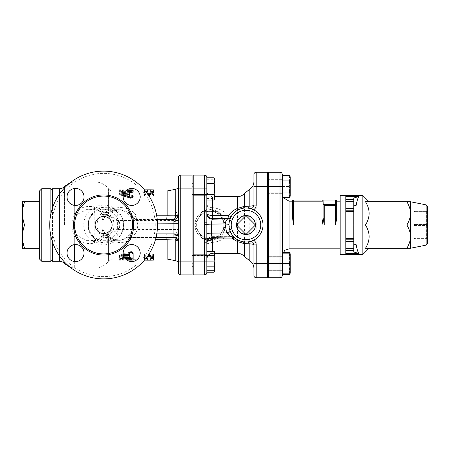 <?xml version="1.0" encoding="UTF-8"?>
<svg xmlns="http://www.w3.org/2000/svg" width="450" height="450" viewBox="0 0 450 450"><rect width="100%" height="100%" fill="white"/><g stroke="black" fill="none" stroke-linecap="round" stroke-linejoin="round"><path stroke-width="0.34" stroke-dasharray="2.25 1.69" d="M103.612 209.683A15.317 15.317 0 0 0 88.296 225A15.317 15.317 0 0 0 103.612 240.317A15.317 15.317 0 0 0 118.929 225A15.317 15.317 0 0 0 103.612 209.683L117.703 209.683A15.317 15.126 -90 0 0 104.394 217.727L103.151 220.388L103.146 229.596L104.394 232.273A15.317 15.126 -90 0 0 132.829 225A15.317 15.126 -90 0 0 117.703 209.683L120.178 209.683L127.603 211.646L132.834 216.962A4.539 1.069 149.9 0 0 136.648 215.809C130.984 208.378 123.086 205.976 112.956 208.614A4.539 0.833 -109.9 0 0 114.497 210.696A4.539 0.833 -109.9 0 0 114.542 210.673L120.178 209.683M51.998 225A51.615 51.615 0 0 0 129.42 269.702A51.615 51.615 0 0 0 129.42 180.298A51.615 51.615 0 0 0 51.998 225M131.692 188.415A8.511 8.511 0 0 0 123.182 196.926A8.511 8.511 0 0 0 131.692 205.431A8.511 8.511 0 0 0 140.197 196.926A8.511 8.511 0 0 0 131.692 188.415A8.511 8.511 0 0 1 140.197 196.926A8.511 8.511 0 0 1 131.692 205.431A8.511 8.511 0 0 1 123.182 196.926A8.511 8.511 0 0 1 131.692 188.415M67.028 196.926A8.511 8.511 0 0 0 79.791 204.294A8.511 8.511 0 0 0 79.791 189.557A8.511 8.511 0 0 0 67.028 196.926A8.511 8.511 0 0 1 79.791 189.557A8.511 8.511 0 0 1 79.791 204.294A8.511 8.511 0 0 1 67.028 196.926A8.511 8.511 0 0 1 79.791 189.557A8.511 8.511 0 0 1 79.791 204.294A8.511 8.511 0 0 1 67.028 196.926M75.538 261.585A8.511 8.511 0 0 0 84.043 253.074A8.511 8.511 0 0 0 75.538 244.569A8.511 8.511 0 0 0 67.028 253.074A8.511 8.511 0 0 0 75.538 261.585A8.511 8.511 0 0 1 67.028 253.074A8.511 8.511 0 0 1 75.538 244.569A8.511 8.511 0 0 1 84.043 253.074A8.511 8.511 0 0 1 75.538 261.585M140.197 253.074A8.511 8.511 0 0 0 131.692 244.569A8.511 8.511 0 0 0 123.182 253.074A8.511 8.511 0 0 0 131.692 261.585A8.511 8.511 0 0 0 140.197 253.074A8.511 8.511 0 0 1 131.692 261.585A8.511 8.511 0 0 1 123.182 253.074A8.511 8.511 0 0 1 131.692 244.569A8.511 8.511 0 0 1 140.197 253.074M106.082 242.876L103.764 242.736L98.302 241.161L92.031 236.25L88.515 229.101L88.459 221.136L91.884 213.941L98.089 208.946L103.764 207.264L108.512 207.304L113.625 208.834L121.421 215.944L123.407 220.899L123.463 228.864L120.043 236.064L113.839 241.059L106.082 242.876M89.657 240.862L93.96 240.699C97.808 240.345 100.952 238.781 103.41 236.002C108.242 235.558 111.741 233.139 113.923 228.752L113.923 221.248C111.741 216.855 108.236 214.436 103.41 213.998C100.957 211.219 97.808 209.655 93.96 209.301L87.097 209.329L77.406 214.312C73.125 221.462 73.125 228.583 77.406 235.688L87.103 240.671L89.657 240.862M49.725 225A53.887 53.887 0 0 0 130.556 271.665A53.887 53.887 0 0 0 130.556 178.335A53.887 53.887 0 0 0 49.725 225A53.887 53.887 0 0 0 130.556 271.665A53.887 53.887 0 0 0 130.556 178.335A53.887 53.887 0 0 0 49.725 225A53.887 53.887 0 0 1 130.556 178.335A53.887 53.887 0 0 1 130.556 271.665A53.887 53.887 0 0 1 49.725 225M153.529 260.123L153.529 255.426L148.989 256.584L144.456 255.426L144.478 260.128M145.811 258.514L144.456 258.514L147.049 256.894M153.529 257.434L150.694 257.434L150.694 259.031L153.529 258.992L153.529 254.447L148.989 255.566L148.989 256.584M153.529 254.447L153.529 255.426M150.694 259.031L150.694 260.168M150.694 257.434L150.694 258.514M148.989 255.566L144.456 254.447L144.456 258.992L147.291 259.031L147.291 257.434L144.456 257.434L144.456 258.514M144.456 257.434L148.494 254.824M147.291 257.434L147.291 258.514M147.291 259.031L147.291 260.168M144.456 258.992L144.456 260.123M144.456 254.447L144.456 255.426M130.629 252.72L120.949 255.482L118.929 257.017L120.949 258.261L130.489 259.521L133.11 259.161L123.587 257.231L123.587 256.793L132.097 254.694L133.11 253.761L130.944 252.658M130.629 251.826L120.949 254.498L118.929 255.982L120.949 257.186L130.489 258.407L133.11 258.058L123.587 256.191L123.587 257.231L123.587 255.769L132.097 253.732L133.11 252.833L130.939 251.769M123.587 256.191L123.587 255.769L123.587 256.191M123.587 255.662L120.746 255.662L118.929 256.539L120.746 257.321L124.318 257.321M133.11 253.761L133.11 257.479C131.901 258.131 130.691 258.131 129.476 257.479L129.476 258.564M133.11 257.479L133.11 258.564M129.476 254.678L129.476 255.662M129.476 256.281L129.476 257.321L129.476 256.281L120.746 256.281L118.929 255.521L120.746 254.678L123.334 254.678M126.439 259.774L118.929 260.134L118.929 259.622L122.558 259.622L122.558 260.168L126.939 260.134M118.929 259.003L118.929 260.134L118.929 258.502L118.929 259.031L125.263 258.649M122.558 258.502L122.558 260.168L122.558 258.502L118.929 258.502M129.504 258.649L131.293 258.649C133.633 258.823 133.633 258.936 131.293 259.003L133.11 259.031M131.293 259.076L131.293 258.649C133.633 258.823 133.633 258.936 131.293 259.003L131.293 260.134M144.478 189.872L144.456 194.715L148.989 193.433L153.529 194.715L153.529 189.872M147.037 193.089L144.456 191.43L145.766 191.43M148.989 195.694L144.456 192.51L147.291 192.51L147.291 190.969L144.456 191.008L144.456 195.694L148.989 194.451L148.989 193.433M144.456 195.694L144.456 194.715M144.456 191.008L144.456 189.872M147.291 190.969L147.291 189.833M147.291 192.51L147.291 191.43M144.456 192.51L144.456 191.43M148.989 194.451L153.529 195.694L153.529 191.008L150.694 190.969L150.694 192.51L153.529 192.51M150.694 192.51L150.694 191.43M150.694 190.969L150.694 189.833M153.529 195.694L153.529 194.715M125.623 190.958L121.112 191.52L118.918 192.729L120.668 194.136L123.407 194.979M123.896 193.511L122.355 193.213L122.355 192.763L124.487 192.398M123.992 193.528L122.355 193.804L122.355 194.237L122.355 192.763L122.355 194.237L132.013 196.245L133.11 197.167L133.11 191.436C131.901 190.766 130.691 190.766 129.476 191.436L129.476 192.679L120.746 192.679L118.929 193.461L120.746 194.338L129.476 194.338L129.476 196.239L130.511 197.246M123.244 195.896L120.668 195.131L118.918 193.77L121.112 192.6L130.573 191.588L133.11 191.942M130.663 197.291L133.11 196.239M129.476 197.167C130.691 198.562 131.901 198.562 133.11 197.167L133.11 192.521C131.901 191.869 130.691 191.869 129.476 192.521L129.476 193.719L120.746 193.719L118.929 194.479L120.746 195.322L129.476 195.322L129.476 197.167L129.476 196.239M129.476 195.322L129.476 194.338M129.476 193.719L129.476 192.679M129.476 192.521L129.476 191.436M133.11 192.521L133.11 191.436M131.293 189.866C133.633 189.934 133.633 190.052 131.293 190.226L118.929 189.996L118.929 190.378L122.558 190.378L122.558 189.833L126.939 189.866M118.929 191.126L118.929 189.996L118.929 191.498L118.929 190.969L120.746 191.351L131.293 191.351C133.633 191.177 133.633 191.064 131.293 190.997L122.558 190.969L122.558 191.498L118.929 191.498M122.558 191.498L122.558 189.833L122.558 190.969L133.11 190.969M131.293 190.226L131.293 191.351C133.633 191.177 133.633 191.064 131.293 190.997L131.293 190.446M193.236 255.426L206.848 255.426L206.848 266.771L206.848 255.426L206.848 266.771L206.848 255.426L192.099 255.426L192.099 266.771L192.099 255.426M192.099 194.574L192.099 183.229L192.099 194.574L192.099 183.229L192.099 194.574L206.848 194.574L206.848 183.229L206.848 194.574L206.848 183.229L206.848 194.574L193.236 194.574M214.594 270.743L214.791 269.449L213.93 266.664L214.791 269.449L214.791 261.096L213.93 266.664L214.791 261.096L214.791 252.748L213.93 255.532L214.791 261.096L213.93 255.532L214.791 252.748L213.93 249.964L214.791 252.748L214.791 269.449L213.93 272.233M214.791 269.449L214.791 270.743L214.791 269.449M214.791 265.922L213.93 270.743L214.791 270.743L214.791 256.275L213.93 261.096L214.791 265.922M214.791 251.454L213.93 251.454L214.791 256.275L214.791 251.454L213.93 249.964L206.848 249.964L206.848 255.532L213.93 255.532L206.848 255.532L206.848 249.964M213.93 177.767L214.791 180.551L214.791 179.257L213.93 179.257L214.791 184.078L214.791 198.546L214.791 197.252L213.93 200.036M214.791 188.904L213.93 194.468L214.791 197.252L214.791 180.551L213.93 183.336L214.791 188.904M206.848 266.664L206.848 255.532L206.848 266.664L213.93 266.664L206.848 266.664L206.848 272.233L206.848 266.664M206.848 251.454L206.848 261.096L206.848 251.454L213.93 251.454M222.958 233.55L225.484 226.575L222.958 233.55L218.244 238.067L211.905 240.227L207.163 240.002A15.317 15.317 0 0 1 207.163 209.998L211.905 209.773A15.317 15.317 0 0 1 220.044 236.773A15.317 15.317 0 0 1 195.587 229.421A15.317 15.317 0 0 1 211.905 209.773A5.67 0.472 -83.8 0 0 212.524 207.613C222.109 208.896 228.184 213.441 230.754 221.248C233.494 231.469 224.561 241.47 212.524 242.387A5.67 0.472 -96.2 0 0 211.905 240.227A5.67 5.67 0 0 0 206.848 245.863L206.848 270.743L206.848 254.289L206.848 267.907L206.848 254.289L206.848 261.096L213.93 261.096M206.848 270.743L213.93 270.743M206.848 194.468L206.848 183.336L206.848 194.468L213.93 194.468M206.848 177.767L206.848 183.336L213.93 183.336M206.848 272.649A2.267 2.267 0 0 1 204.581 274.916L204.581 261.096L206.848 261.096L206.848 272.649A2.267 2.267 0 0 1 204.581 274.916L193.236 274.916L193.236 175.084L204.581 175.084A2.267 2.267 0 0 1 206.848 177.351L206.848 198.546L206.848 182.093L206.848 195.711L206.848 182.093L206.848 195.711L206.848 188.904L213.93 188.904L214.791 184.078L214.791 179.257L214.791 184.078L213.93 179.257L214.791 179.257M214.791 198.546L214.791 193.725L213.93 198.546L214.791 198.546L213.93 198.546L214.791 193.725L213.93 188.904L214.791 193.725L214.791 184.078L213.93 188.904L206.848 188.904L206.848 222.834M206.848 198.546L213.93 198.546L206.848 198.546M206.848 179.257L213.93 179.257L206.848 179.257M268.678 257.833L282.291 257.833L282.291 269.179L282.291 257.833L282.291 269.179L282.291 257.833L267.542 257.833L267.542 269.179L267.542 257.833M267.542 192.167L267.542 180.821L267.542 192.167L267.542 180.821L267.542 192.167L282.291 192.167L282.291 180.821L282.291 192.167L282.291 180.821L282.291 192.167L268.678 192.167M290.036 273.15L290.233 271.856L289.373 269.072L290.233 271.856L290.233 263.503L289.373 269.072L290.233 263.503L290.233 255.156L289.373 257.94L290.233 263.503L289.373 257.94L290.233 255.156L290.036 253.862M289.373 252.371L290.233 255.156L290.233 271.856L289.373 274.641M290.233 271.856L290.233 273.15L290.233 271.856M290.233 268.324L289.373 273.15L290.233 273.15L290.233 258.683L289.373 263.503L290.233 268.324M290.233 253.862L289.373 253.862L290.233 258.683L290.233 253.862M289.373 175.359L290.233 178.144L290.233 176.85L289.373 176.85L290.233 181.676L290.233 196.138L290.233 194.844L289.373 197.629M290.233 186.497L289.373 192.06L290.233 194.844L290.233 178.144L289.373 180.928L290.233 186.497M282.291 252.371L282.291 269.072L282.291 257.94L289.373 257.94L282.291 257.94L282.291 252.371L283.123 252.371M282.291 269.072L289.373 269.072L282.291 269.072L282.291 274.641L282.291 269.072M282.291 253.862L282.291 263.503L282.291 253.862L289.373 253.862M282.291 275.484A2.267 2.267 0 0 1 280.024 277.751L268.678 277.751L268.678 172.249L280.024 172.249A2.267 2.267 0 0 1 282.291 174.516L282.291 273.15L282.291 256.697L282.291 270.309L282.291 256.697L282.291 263.503L289.373 263.503M282.291 273.15L289.373 273.15M282.291 192.06L282.291 180.928L282.291 192.06L289.373 192.06M282.291 180.928L282.291 175.359L282.291 180.928L289.373 180.928M290.233 196.138L290.233 191.317L289.373 196.138L290.233 196.138L289.373 196.138L290.233 191.317L290.233 181.676L289.373 186.497L290.233 191.317L289.373 186.497L290.233 181.676L290.233 176.85L290.233 181.676L289.373 176.85L290.233 176.85M282.291 196.138L289.373 196.138L282.291 196.138M282.291 186.497L289.373 186.497L280.024 186.497L280.024 172.249A2.267 2.267 0 0 1 282.291 174.516M282.291 176.85L289.373 176.85L282.291 176.85M22.5 213.373C22.483 209.779 23.175 205.903 24.576 201.746L22.5 201.746L22.5 236.627C22.483 233.038 23.175 229.162 24.576 225C23.175 220.838 22.483 216.962 22.5 213.373M22.5 248.254L24.576 248.254C23.175 244.097 22.483 240.221 22.5 236.627L22.5 248.254M39.516 248.254L39.516 225L39.516 248.254L24.576 248.254M39.516 259.031L39.516 201.746L39.516 225L24.576 225M39.516 201.746L24.576 201.746M39.516 225L39.516 190.969M41.788 188.696L41.788 261.304M50.861 261.304L50.861 188.696M50.861 214.003L50.861 235.997M50.861 225L50.861 259.599L50.861 225M427.5 206.544L427.5 225M427.5 239.181A1.136 0.568 0 0 0 426.364 238.612L426.364 239.181L415.024 239.181L426.364 239.181L426.364 238.612A1.136 0.568 0 0 1 427.5 239.181L427.5 240.317A1.136 1.136 0 0 0 426.364 239.181A1.136 1.136 0 0 1 427.5 240.317M410.484 236.627L410.484 201.746L406.884 201.746C409.309 205.903 410.507 209.779 410.484 213.373C410.507 216.962 409.309 220.838 406.884 225C409.309 229.162 410.507 233.038 410.484 236.627C410.507 240.221 409.309 244.097 406.884 248.254L410.484 248.254L410.484 236.627M353.762 241.447L345.819 241.447L345.819 239.181L353.762 239.181L345.819 239.181L345.819 238.612L353.762 238.612L353.762 251.944L353.762 244.018L353.762 251.944L358.847 253.519C357.846 251.989 356.974 249.075 356.237 244.783L353.762 244.783L353.762 205.217L353.762 238.612M353.762 205.982L356.237 205.217L353.762 205.217L353.762 205.982L353.762 205.217L356.237 205.217C356.974 200.925 357.846 198.011 358.847 196.481L353.762 198.056L353.762 210.819L345.819 210.819L353.762 210.819L353.762 211.388L345.819 211.388L345.819 238.612M353.762 250.644L345.819 250.644L345.819 225L353.762 225L353.762 244.783L353.762 244.018L353.762 244.783L356.237 244.783L353.762 244.018M345.819 211.388L345.819 208.553L353.762 208.553M353.762 210.819L345.819 210.819M345.819 239.181L353.762 239.181M345.819 241.447L345.819 248.377L353.762 248.377M353.762 211.388L353.762 225M353.762 201.623L345.819 201.623L345.819 208.553M345.819 250.644L345.819 248.377M358.847 196.481L345.819 196.481L345.819 253.519L358.847 253.519M345.819 225L345.819 196.481L345.819 199.356L353.762 199.356M345.819 201.623L345.819 199.356M427.5 209.683A1.136 1.136 0 0 1 426.364 210.819A1.136 1.136 0 0 0 427.5 209.683M413.887 211.956A1.136 1.136 0 0 1 415.024 210.819L426.364 210.819L415.024 210.819A1.136 1.136 0 0 0 413.887 211.956L413.887 238.044A1.136 1.136 0 0 0 415.024 239.181A1.136 1.136 0 0 1 413.887 238.044L413.887 211.956A1.136 0.568 180 0 1 415.024 211.388A1.136 0.568 180 0 0 413.887 211.956M406.884 248.254L365.479 248.254C370.327 248.254 370.327 248.254 365.479 248.254C370.327 248.254 370.327 248.254 365.479 248.254C370.327 240.502 370.327 232.751 365.479 225C370.327 217.249 370.327 209.498 365.479 201.746C370.327 201.746 370.327 201.746 365.479 201.746C370.327 201.746 370.327 201.746 365.479 201.746L406.884 201.746M365.479 225L406.884 225M362.835 195.502L362.835 254.498M340.149 195.502L340.149 254.498M340.149 225L340.149 201.178L340.149 225M336.746 205.532L324.264 205.532L323.213 204.48L335.61 204.48A1.136 1.052 180 0 1 336.746 205.532L336.746 217.738M293.636 200.042L321.998 200.042A1.136 1.136 0 0 1 323.128 201.178L292.5 201.178L292.5 217.738L292.5 201.178A1.136 1.136 0 0 1 293.636 200.042L293.636 225L321.998 225L323.128 217.738L324.264 225L335.61 225L335.61 200.042M323.128 201.178L323.128 200.042M280.024 277.751L280.024 263.503L282.291 263.503L282.291 274.641M282.291 225L282.291 255.628L282.291 225M268.678 256.697L282.291 256.697L268.678 256.697M268.678 179.691L268.678 193.303L282.291 193.303L268.678 193.303L268.678 179.691L268.678 186.497L268.678 179.691L282.291 179.691L268.678 179.691M268.678 186.497L268.678 193.303L268.678 186.497L280.024 186.497L280.024 263.503L268.678 263.503M192.099 188.904L180.754 188.904L180.754 274.916L192.099 274.916L192.099 175.084L180.754 175.084L180.754 188.904L178.487 188.904L178.487 177.351M192.099 225L192.099 186.694L192.099 225M250.526 208.597L249.767 208.406A3.403 3.403 102.8 0 0 253.929 205.093L253.929 275.484A2.267 2.267 0 0 0 256.196 277.751L267.542 277.751L267.542 172.249L256.196 172.249A2.267 2.267 0 0 0 253.929 174.516A2.267 2.267 0 0 1 256.196 172.249L256.196 186.497L253.929 186.497M253.929 181.665L253.929 244.907A3.403 3.403 77.2 0 0 249.767 241.594L250.526 241.403M267.542 225L267.542 186.587L267.542 225M268.678 225L268.678 186.587L268.678 225M236.514 225L245.987 215.528L255.459 225L245.987 234.472L236.514 225M255.06 225A9.073 9.073 0 0 1 241.453 232.858A9.073 9.073 0 0 1 241.453 217.142A9.073 9.073 0 0 1 255.06 225M202.393 238.612L198.461 231.806A13.612 13.612 0 0 0 210.251 238.612L202.393 238.612L210.251 238.612A13.612 13.612 0 0 0 222.041 231.806L218.109 238.612L210.251 238.612L218.109 238.612L222.041 231.806A13.612 13.612 0 0 0 222.041 218.194L225.973 225L222.041 231.806L225.973 225L222.041 218.194A13.612 13.612 0 0 0 198.461 218.194A13.612 13.612 0 0 0 198.461 231.806L194.535 225L202.393 211.388L218.109 211.388L222.041 218.194L218.109 211.388L210.251 211.388A13.612 13.612 0 0 1 222.041 231.806A13.612 13.612 0 0 1 198.461 231.806A13.612 13.612 0 0 1 210.251 211.388L202.393 211.388L194.535 225L202.393 238.612M207.163 209.998A7.942 7.942 0 0 1 204.581 204.137L206.848 204.137A5.67 5.67 0 0 0 211.905 209.773A5.67 5.67 0 0 1 206.848 204.137A5.67 5.67 0 0 0 211.905 209.773L222.081 215.274L225.484 226.575M206.848 224.64L206.848 245.863A5.67 5.67 0 0 1 211.905 240.227A5.67 5.67 0 0 0 206.848 245.863L204.581 245.863A7.942 7.942 0 0 1 207.163 240.002M253.665 209.812A17.016 17.016 0 0 1 253.665 240.188M232.509 236.981L232.172 236.632A3.403 3.375 -47.4 0 1 234.478 237.532L234.771 237.797C234.135 237.679 232.684 235.699 230.411 231.857L228.982 224.342C229.579 220.23 230.214 217.828 230.895 217.136M206.848 242.921A5.67 5.653 0 0 1 212.524 237.274L232.526 236.964A3.403 3.375 -48.8 0 1 234.743 237.774M235.024 238.011L238.956 240.497M212.524 237.291L212.524 236.632L232.178 236.649L232.268 236.987M238.956 209.503L242.539 208.333L247.303 208.035M247.303 241.965L242.539 241.667M234.478 237.532C234 237.043 233.235 236.745 232.172 236.632L212.524 236.649C208.868 237.201 206.977 239.107 206.848 242.364L207.073 241.397M178.459 241.56A3.403 1.457 180 0 1 178.487 241.757L178.487 242.049A4.539 4.522 0 0 0 173.947 237.527L174.757 237.617M180.754 274.916A2.267 2.267 0 0 1 178.487 272.649L178.487 238.612A3.403 1.187 180 0 0 175.753 237.454L175.686 237.105L167.141 237.037L167.141 259.031M93.96 209.301A4.539 0.354 -80.2 0 0 94.033 209.565A4.539 0.354 -80.2 0 0 94.804 206.989C98.415 207.664 101.334 209.61 103.556 212.839A4.539 0.562 143.3 0 0 102.257 214.386A4.539 0.562 143.3 0 0 103.41 213.998A4.539 2.548 -79.9 0 0 105.097 216.141A4.539 2.548 -79.9 0 0 105.891 216.067C111.066 216.326 114.891 217.789 117.36 220.461L117.36 229.539L178.56 229.539L178.487 234.827A4.539 2.644 0 0 0 173.947 232.183L173.947 215.927C174.718 215.944 175.297 214.937 175.686 212.895L175.753 212.546A3.403 1.187 0 0 0 178.487 211.388L178.487 185.906L178.487 211.388L178.228 212.895L177.165 214.588L176.197 215.331L173.959 215.927A4.539 4.539 0 0 0 178.487 211.388M193.236 254.289L206.848 254.289L193.236 254.289M193.236 182.093L193.236 195.711L206.848 195.711L193.236 195.711L193.236 182.093L206.848 182.093L193.236 182.093M193.236 225L193.236 186.694L193.236 225M77.406 214.312A4.539 1.069 -147.3 0 1 74.683 213.064C79.712 207.428 86.417 205.403 94.804 206.989L94.804 243.011C86.439 244.603 79.734 242.578 74.683 236.936C70.931 229.005 70.931 221.046 74.683 213.064L74.683 188.46M77.406 235.688A4.539 1.069 147.3 0 0 74.683 236.936L74.683 268.11L94.804 268.11C100.412 267.975 104.946 265.708 108.416 261.304L108.416 237.662L105.829 237.504A4.539 3.032 -90 0 1 108.765 234.073L173.947 234.073L105.891 233.933A4.539 2.548 -100.1 0 0 105.097 233.859L105.097 233.859A4.539 2.548 -100.1 0 0 103.41 236.002A4.539 0.562 36.7 0 0 102.257 235.614A4.539 0.562 36.7 0 0 103.556 237.161C101.334 240.39 98.415 242.342 94.804 243.011A4.539 0.354 80.2 0 0 94.033 240.435L87.092 240.666L103.764 242.736C94.427 241.65 87.784 233.134 88.065 225.045C88.155 219.617 90.219 215.089 94.269 211.466C97.02 209.126 100.192 207.72 103.781 207.264M93.96 240.699A4.539 0.354 80.2 0 1 94.033 240.435C97.442 239.889 100.181 238.281 102.257 235.614A4.539 4.539 0 0 1 105.097 233.859C106.875 234.141 113.456 230.321 112.933 228.527L113.923 228.752M103.764 207.264L87.097 209.334L94.033 209.565C97.532 210.161 100.271 211.77 102.257 214.386A4.539 4.539 0 0 0 105.097 216.141L105.097 216.141C109.434 217.35 111.904 218.779 112.511 220.427L112.933 221.473L113.923 221.248M173.947 217.817A4.539 2.644 180 0 0 178.487 215.173L178.56 220.461L117.36 220.461L112.933 221.473L112.933 228.527L117.36 229.539C114.891 232.206 111.071 233.668 105.891 233.933A4.539 2.537 100 0 0 103.556 237.161L105.829 237.504M170.606 215.927L108.765 215.927A4.539 3.032 -90 0 1 105.829 212.496L103.556 212.839A4.539 2.537 80 0 0 105.891 216.067L173.947 215.927L166.691 215.927L167.141 212.991L167.141 190.969M105.829 212.496L108.416 212.338L108.416 188.696C109.575 190.164 111.082 190.924 112.956 190.969L112.956 208.614L108.416 208.024C103.956 209.216 95.012 218.059 97.538 228.718C100.288 236.295 103.911 240.716 108.416 241.976L112.956 241.386C119.284 243.309 125.224 242.764 130.77 239.743A4.539 1.17 56.3 0 0 128.351 237.887L120.184 240.311L114.542 239.327A4.539 0.833 -70.1 0 0 114.497 239.304A4.539 0.833 -70.1 0 0 112.956 241.386L112.956 259.031C111.082 259.076 109.575 259.836 108.416 261.304L108.416 241.976A4.539 3.848 -72.7 0 1 113.4 238.922A4.539 3.848 -72.7 0 0 113.4 238.922L120.184 240.311M114.542 239.327L113.811 239.079A4.539 3.848 -72.7 0 0 113.411 238.922C109.496 237.87 104.271 233.876 103.146 229.596M70.363 182.593L74.683 181.89L94.804 181.89C100.412 182.025 104.946 184.292 108.416 188.696L108.416 208.024A4.539 3.848 -107.3 0 0 113.4 211.078A4.539 3.848 -107.3 0 0 113.411 211.078A4.539 3.848 -107.3 0 0 113.811 210.921L114.542 210.673M104.394 217.732C107.488 213.761 110.627 211.494 113.811 210.921M113.811 239.079C110.621 238.506 107.483 236.233 104.394 232.268M127.294 238.151A4.539 4.32 74.1 0 1 129.589 237.527L128.346 237.684L129.487 237.358A4.539 4.337 73.6 0 1 130.77 237.184L129.589 237.527L135.231 233.91A4.539 0.799 28.5 0 0 131.332 232.571L127.294 238.151L128.351 237.887A4.539 4.337 73.6 0 1 129.487 237.352A4.539 4.539 0 0 1 130.77 237.167L130.77 239.743L155.447 239.743M156.757 233.91L135.231 233.91C137.07 230.782 137.88 227.43 137.661 223.852L133.189 224.021C133.358 227.064 132.739 229.916 131.332 232.571M157.489 223.852L137.661 223.852L136.237 219.448A4.539 4.494 50.6 0 1 132.373 217.226L133.189 224.021M157.213 219.448L136.237 219.448L136.648 219.105A4.539 4.494 49.9 0 1 132.834 216.962L132.373 217.226M177.964 239.963A3.403 1.153 160.1 0 1 178.222 240.232L178.228 240.266C177.266 238.247 175.838 237.268 173.947 237.319L166.736 237.167L166.922 237.544M166.691 237.184L130.77 237.184L174.932 237.398C177.919 238.534 177.266 238.77 178.222 240.232A3.403 1.153 160.1 0 1 178.228 240.266M167.141 212.963L175.686 212.895A3.403 0.883 19.4 0 0 178.228 212.895M178.228 237.105A3.403 0.883 160.6 0 0 175.686 237.105C175.297 235.063 174.718 234.056 173.947 234.073L176.197 234.669L177.165 235.412L178.228 237.105L178.487 238.612A4.539 4.539 0 0 0 173.947 234.073L173.947 232.183M166.691 234.073L167.141 237.037M167.141 237.009L112.956 237.009L108.416 237.662A4.539 3.712 -90 0 1 112.044 234.073M112.044 215.927A4.539 3.712 -90 0 1 108.416 212.338L112.956 212.991L167.141 212.991M74.683 205.391L74.683 225A28.929 28.929 0 0 1 118.08 199.946A28.929 28.929 0 0 1 118.08 250.054A28.929 28.929 0 0 1 74.683 225L74.683 244.609M123.182 196.926A8.511 8.511 0 0 1 135.945 189.557A8.511 8.511 0 0 1 135.945 204.294A8.511 8.511 0 0 1 123.182 196.926M67.028 253.074A8.511 8.511 0 0 1 79.791 245.706A8.511 8.511 0 0 1 79.791 260.443A8.511 8.511 0 0 1 67.028 253.074M123.182 253.074A8.511 8.511 0 0 1 135.945 245.706A8.511 8.511 0 0 1 135.945 260.443A8.511 8.511 0 0 1 123.182 253.074M95.108 225A8.511 8.511 0 0 0 107.865 232.369A8.511 8.511 0 0 0 107.865 217.631A8.511 8.511 0 0 0 95.108 225M52.566 242.252L52.566 207.748M52.566 188.696L52.566 261.304M103.612 205.149A19.851 19.851 0 0 1 120.808 234.928A19.851 19.851 0 0 1 86.422 234.928A19.851 19.851 0 0 1 103.612 205.149M120.949 257.186L120.949 258.261M120.949 254.498L120.949 255.482M130.489 251.865L130.489 252.759M132.097 253.732L132.097 254.694M132.097 257.636L132.097 258.722M130.489 258.407L130.489 259.521M120.746 254.678L120.746 255.662M120.746 256.281L120.746 257.321M122.558 258.649L122.558 259.774M123.694 259.003L123.694 260.134M130.573 191.588L130.573 190.474M121.112 192.6L121.112 191.52M120.668 195.131L120.668 194.136M132.013 196.245L132.013 195.283M120.746 195.322L120.746 194.338M120.746 193.719L120.746 192.679M120.746 191.351L120.746 190.226M123.694 190.997L123.694 189.866M426.133 245.126L426.133 204.874M426.364 211.388L426.364 210.819L426.364 211.388A1.136 0.568 180 0 0 427.5 210.819A1.136 0.568 180 0 1 426.364 211.388L426.364 224.432L426.364 211.388L415.024 211.388L415.024 210.819L415.024 211.388L426.364 211.388M426.364 225.568L426.364 224.432A1.136 0.568 0 0 0 427.5 223.864A1.136 0.568 0 0 1 426.364 224.432L426.364 225.568A1.136 0.568 180 0 1 427.5 226.136A1.136 0.568 180 0 0 426.364 225.568L426.364 238.612L426.364 225.568L415.024 225.568A1.136 0.568 180 0 1 413.887 225A1.136 0.568 -0 0 1 415.024 224.432L415.024 225.568L415.024 224.432L426.364 224.432L415.024 224.432A1.136 0.568 0 0 0 413.887 225A1.136 0.568 180 0 0 415.024 225.568L426.364 225.568M415.024 238.612L415.024 239.181L415.024 238.612L426.364 238.612L415.024 238.612A1.136 0.568 0 0 1 413.887 238.044A1.136 0.568 0 0 0 415.024 238.612L415.024 225.568L415.024 238.612M415.024 224.432L415.024 211.388L415.024 224.432M324.264 205.532L324.264 225M321.998 225L321.998 200.042M289.097 201.178L289.097 248.822M206.848 177.351A2.267 2.267 0 0 0 204.581 175.084L204.581 188.904L206.848 188.904M204.581 204.137L204.581 188.904L193.236 188.904M193.236 261.096L204.581 261.096L204.581 245.863M212.524 251.454L212.524 242.387A5.67 3.476 180 0 0 206.848 245.863M206.848 204.137A5.67 3.476 0 0 0 212.524 207.613L212.524 196.639L214.791 196.639M267.542 186.497L256.196 186.497L256.196 263.503L253.929 263.503M267.542 263.503L256.196 263.503L256.196 277.751M249.193 260.364L249.193 189.636M244.434 193.483L244.434 256.517M237.549 253.361L237.549 196.639M206.848 242.364C206.229 242.066 208.086 236.542 212.524 236.632L212.524 237.274M212.524 200.036L212.524 196.639C209.076 196.301 207.186 194.411 206.848 190.969M64.536 225L64.536 187.892L64.536 225M74.683 261.54L74.683 268.11L70.363 267.407M157.174 219.105L136.648 219.105L136.648 215.809L156.713 215.809M118.929 190.969L112.956 190.969L112.956 215.927M129.589 237.527L173.947 237.544M110.762 209.683A15.317 8.882 -90 0 0 101.886 225A15.317 8.882 -90 0 0 110.762 240.317A15.317 8.882 -90 0 0 119.644 225A15.317 8.882 -90 0 0 110.762 209.683M175.753 212.546L175.753 189.242M175.753 260.758L175.753 237.454M118.929 259.031L112.956 259.031L112.956 234.073M174.021 234.079L173.964 234.073A4.539 4.539 0 0 1 178.487 238.612M178.56 220.461L178.56 229.539M192.099 261.096L178.487 261.096M73.552 225A30.066 30.066 0 0 1 118.642 198.962A30.066 30.066 0 0 1 118.642 251.038A30.066 30.066 0 0 1 73.552 225M59.462 194.102L59.462 255.898M59.462 261.304L59.462 188.696M118.929 257.017L118.929 255.982M123.272 257.017L123.272 255.982M133.11 259.161L133.11 258.058M118.929 255.521L118.929 256.539M118.929 260.168L122.558 260.168M118.918 193.77L118.918 192.729M122.012 194.018L122.012 192.982M118.929 193.461L118.929 194.479M118.929 189.833L122.558 189.833M133.11 191.126L133.11 190.839M193.236 266.771L192.099 266.771M192.099 183.229L193.236 183.229M268.678 269.179L267.542 269.179M267.542 180.821L268.678 180.821M283.123 197.629L282.291 194.372M282.521 253.862L282.291 255.628M268.678 270.309L282.291 270.309L268.678 270.309M267.542 263.413L268.678 263.413M267.542 186.587L268.678 186.587M212.524 253.361L214.791 253.361M193.236 267.907L206.848 267.907L193.236 267.907M192.099 263.306L193.236 263.306M192.099 186.694L193.236 186.694M103.151 220.388C104.271 216.112 109.502 212.136 113.4 211.078L120.161 209.683M137.762 190.969L145.395 190.969M156.021 237.544L129.409 237.544M103.612 240.317L120.178 240.317M177.801 213.789L177.165 214.588M176.197 215.331L175.072 215.786M175.072 234.214L176.197 234.669M177.165 235.412L177.801 236.211M137.762 259.031L145.395 259.031"/><path stroke-width="0.67" d="M147.049 256.894L148.989 255.426L153.529 258.514L150.694 258.514L150.694 260.168L153.529 260.123L153.529 259.031M144.456 260.123L147.291 260.168L147.291 258.514L145.811 258.514M148.494 254.824L148.989 254.447L153.529 257.434L153.529 258.514M148.989 254.447L148.989 255.426M130.944 252.658L130.629 252.72M133.11 259.161L137.762 259.031M130.939 251.769L130.629 251.826M124.318 257.321L129.476 257.321L129.476 258.564C130.691 259.234 131.901 259.234 133.11 258.564L133.11 253.761C131.901 252.321 130.691 252.321 129.476 253.761L129.476 255.662L123.587 255.662M123.334 254.678L129.476 254.678L129.476 252.833C130.691 251.438 131.901 251.438 133.11 252.833L133.11 253.761M129.476 252.833L129.476 253.761M126.939 260.134L131.293 260.134C133.633 260.066 133.633 259.948 131.293 259.774L126.439 259.774M131.293 260.134C133.633 260.066 133.633 259.948 131.293 259.774L131.293 259.076M132.936 258.789L133.11 260.004M125.263 258.649L129.504 258.649M145.766 191.43L147.291 191.43L147.291 189.833L144.456 189.872M153.529 190.969L153.529 189.872L150.694 189.833L150.694 191.43L153.529 191.43L148.989 194.715L147.037 193.089M153.529 191.43L153.529 192.51L148.989 195.694L148.989 194.715M148.989 195.694L148.629 195.379M124.487 192.398L133.11 190.839L130.573 190.474L125.623 190.958M123.407 194.979L130.466 197.235L133.11 196.239L132.013 195.283L123.896 193.511M133.11 190.839L133.11 191.942L132.013 192.375L123.992 193.528M133.11 196.239L133.11 197.167L130.466 198.129L123.244 195.896M126.939 189.866L131.293 189.866C133.633 189.934 133.633 190.052 131.293 190.226M193.236 194.574L192.099 194.574M206.848 272.233L213.93 272.233L214.594 270.743M213.93 270.743L214.791 265.922L214.791 270.743L206.848 270.743M213.93 261.096L214.791 256.275L214.791 265.922L213.93 261.096L206.848 261.096L206.848 224.64L204.581 224.64L204.581 261.096L206.848 261.096L206.848 272.649A2.267 2.267 0 0 1 204.581 274.916L193.236 274.916L193.236 175.084L204.581 175.084A2.267 2.267 0 0 1 206.848 177.351L206.848 222.834L204.581 222.834L204.581 224.612A91.114 7.942 -90 0 0 204.581 224.64M214.791 256.275L213.93 251.454L214.791 251.454L214.791 256.275M213.93 183.336L214.791 180.551L214.791 188.904L213.93 183.336L206.848 183.336L206.848 177.767L213.93 177.767L214.791 180.551L214.791 179.257L213.93 177.767M214.791 197.252L213.93 194.468L214.791 188.904L214.791 198.546L213.93 200.036L214.791 197.252M206.848 251.454L213.93 251.454M206.848 200.036L213.93 200.036M206.848 194.468L213.93 194.468M268.678 192.167L267.542 192.167M290.036 253.862L289.373 252.371L283.123 252.371M282.291 275.484L282.291 174.516A2.267 2.267 0 0 0 280.024 172.249L268.678 172.249L268.678 277.751L280.024 277.751A2.267 2.267 0 0 0 282.291 275.484L282.291 274.641L289.373 274.641L290.036 273.15M289.373 273.15L290.233 268.324L290.233 273.15L282.291 273.15M289.373 263.503L290.233 258.683L290.233 268.324L289.373 263.503L280.024 263.503L280.024 277.751M290.233 258.683L289.373 253.862L290.233 253.862L290.233 258.683M289.373 180.928L290.233 178.144L290.233 186.497L289.373 180.928L282.291 180.928M290.233 194.844L289.373 192.06L290.233 186.497L290.233 196.138L289.373 197.629L290.233 194.844M289.373 175.359L290.233 176.85L290.233 178.144L289.373 175.359L282.291 175.359M282.291 253.862L289.373 253.862M282.291 197.629L289.373 197.629M282.291 192.06L289.373 192.06M24.576 201.746C23.175 205.903 22.483 209.779 22.5 213.373L22.5 201.746L39.516 201.746M24.576 225C23.175 229.162 22.483 233.038 22.5 236.627L22.5 213.373C22.483 216.962 23.175 220.838 24.576 225L39.516 225M22.5 236.627C22.483 240.221 23.175 244.097 24.576 248.254L22.5 248.254L22.5 236.627M39.516 248.254L24.576 248.254M39.516 190.969L39.516 259.031L41.788 261.304L41.788 188.696L39.516 190.969M41.788 188.696L50.861 188.696L50.861 214.003M50.861 235.997L50.861 261.304L41.788 261.304M427.5 225L427.5 243.456L427.5 206.544L426.133 204.874L426.133 245.126L427.5 243.456M427.5 240.317L427.5 239.181M410.484 201.746L410.484 248.254L406.884 248.254C409.309 244.097 410.507 240.221 410.484 236.627C410.507 233.038 409.309 229.162 406.884 225C409.309 220.838 410.507 216.962 410.484 213.373C410.507 209.779 409.309 205.903 406.884 201.746L410.484 201.746L426.133 204.874M353.762 244.018L356.237 244.783C356.974 249.075 357.846 251.989 358.847 253.519L353.762 251.944L353.762 238.612L345.819 238.612L345.819 225L353.762 225L353.762 198.056L358.847 196.481C357.846 198.011 356.974 200.925 356.237 205.217L353.762 205.982M353.762 208.553L345.819 208.553L345.819 211.388L353.762 211.388M345.819 225L345.819 211.388M345.819 238.612L345.819 241.447L353.762 241.447M353.762 239.181L345.819 239.181M345.819 210.819L353.762 210.819M345.819 208.553L345.819 201.623L353.762 201.623M353.762 238.612L353.762 225M353.762 248.377L345.819 248.377L345.819 241.447M345.819 248.377L345.819 250.644L353.762 250.644M353.762 199.356L345.819 199.356L345.819 201.623M345.819 199.356L345.819 196.481L358.847 196.481M406.884 248.254L365.479 248.254C370.327 240.502 370.327 232.751 365.479 225C370.327 217.249 370.327 209.498 365.479 201.746L406.884 201.746M369.073 248.254L362.835 254.498L362.835 195.502L369.073 201.746M365.479 225L406.884 225M358.847 253.519L345.819 253.519L345.819 250.644M362.835 254.498L340.149 254.498L340.149 195.502L362.835 195.502M336.746 217.738L335.61 225L336.746 217.738L336.746 201.178L336.746 205.532L335.61 205.532L335.61 225L324.264 225L323.128 217.738L323.128 204.311L323.128 217.738L321.998 225L321.998 201.178L323.128 201.178L323.128 204.311L324.264 205.532L335.61 205.532L335.61 204.48A1.136 1.052 0 0 1 336.746 205.532M323.128 201.178L323.213 204.48L335.61 204.48L335.61 200.042L323.128 200.042L323.128 204.311L323.128 201.178A1.136 1.136 0 0 0 321.998 200.042L293.636 200.042A1.136 1.136 0 0 0 292.5 201.178L292.5 217.738L293.636 225L292.5 217.738L292.5 201.178L293.636 201.178L293.636 200.042M178.487 177.351A2.267 2.267 0 0 1 180.754 175.084A2.267 2.267 0 0 0 178.487 177.351A2.267 2.267 0 0 1 180.754 175.084L192.099 175.084L192.099 274.916L180.754 274.916L180.754 175.084A2.267 2.267 0 0 0 178.487 177.351L178.487 218.694L178.487 188.904L192.099 188.904M232.178 236.649L232.83 238.939L237.549 241.605L244.434 243.681L249.193 243.771A3.403 1.929 85.6 0 0 247.303 241.965L249.767 241.594A3.403 3.403 0 0 1 253.929 244.907L253.929 275.484A2.267 2.267 0 0 0 256.196 277.751L267.542 277.751L267.542 172.249L256.196 172.249A2.267 2.267 0 0 0 253.929 174.516L253.929 181.665C253.806 185.186 252.225 187.841 249.193 189.636L249.193 206.229L244.434 206.319L237.549 208.395C233.73 209.97 230.715 212.361 228.516 215.561L227.88 218.953C226.704 219.437 225.743 221.096 224.989 223.92L228.982 224.342M253.929 174.516L253.929 205.093A3.403 3.403 0 0 1 249.767 208.406L247.303 208.035A3.403 1.929 94.4 0 0 249.193 206.229C252.276 206.01 253.851 205.633 253.929 205.093L256.196 205.093L256.196 172.249M236.514 225L245.987 215.528L255.459 225L245.987 234.472L236.514 225A9.473 9.473 0 0 1 245.987 215.528A9.473 9.473 0 0 1 255.459 225A9.473 9.473 0 0 1 245.987 234.472A9.473 9.473 0 0 1 236.514 225M206.848 224.64L206.848 222.834M204.581 224.612L206.848 224.612A5.67 0.495 180 0 1 211.534 224.128C211.596 221.361 211.922 219.718 212.524 219.189L212.524 215.561C208.868 215.336 206.977 214.476 206.848 212.979C206.977 216.169 208.868 218.031 212.524 218.571L228.083 218.571A3.403 3.386 28.7 0 0 231.069 216.816L231.429 216.191A3.403 0.984 31.2 0 1 228.516 215.561L212.524 215.561L212.524 200.036M206.848 213.536A5.67 5.653 180 0 0 212.524 219.189L227.88 218.953A3.403 3.386 27.5 0 0 230.895 217.136L231.069 216.816M256.196 205.093A5.67 5.67 0 0 1 253.665 209.812L250.526 208.597M250.526 241.403L253.665 240.188A5.67 5.67 0 0 1 256.196 244.907L253.929 244.907C253.851 244.367 252.276 243.99 249.193 243.771L249.193 260.364C252.225 262.159 253.806 264.814 253.929 268.335M212.524 237.274L212.434 237.291C211.882 237.077 211.584 235.704 211.534 233.167L211.534 224.128L224.989 223.92L226.704 232.937A3.403 0.512 156.2 0 1 230.411 231.857M206.848 233.657A5.67 0.495 180 0 1 211.534 233.167L226.704 232.937C229.455 235.553 231.396 236.891 232.526 236.964M231.429 216.191C233.263 213.199 235.772 210.971 238.956 209.503A3.403 0.973 65.6 0 1 237.549 208.395L237.549 196.639C240.306 196.588 242.595 195.536 244.434 193.483L249.193 189.636M207.073 241.397L212.524 238.939L232.83 238.939A3.403 1.164 130.1 0 1 235.024 238.011L234.478 237.532M242.032 208.451L242.539 208.333A3.403 2.672 78.3 0 0 244.434 206.319L244.434 193.483M244.434 256.517C242.595 254.464 240.306 253.412 237.549 253.361L237.549 241.605A3.403 0.973 114.4 0 1 238.956 240.497L242.539 241.667A3.403 2.672 101.7 0 1 244.434 243.681L244.434 256.517L249.193 260.364M245.987 242.016A17.016 17.016 0 0 0 262.991 225.658A17.016 17.016 0 0 0 247.303 208.035A17.016 17.016 0 0 0 228.982 224.342A17.016 17.016 0 0 0 245.987 242.016A17.016 17.016 0 0 0 262.991 225.658A17.016 17.016 0 0 0 247.303 208.035A17.016 17.016 0 0 0 228.982 224.342A17.016 17.016 0 0 0 245.987 242.016M178.487 242.049L178.487 241.757M178.487 238.612L178.487 272.649A2.267 2.267 0 0 0 180.754 274.916M178.487 215.173L178.487 211.388L178.487 215.173M157.174 219.105L166.691 219.105L167.141 215.809L167.141 190.969L175.753 189.242L175.686 215.871C175.297 217.986 174.718 219.105 173.947 219.24C175.838 219.229 177.266 218.194 178.228 216.146A3.403 0.613 19 0 1 175.686 215.871L167.141 215.781M166.691 219.105L173.947 219.24L173.947 237.544L156.021 237.544M174.757 237.617L175.753 240.322A3.403 1.457 180 0 1 178.459 241.56M166.691 237.184L167.141 239.766L175.686 239.991A3.403 1.153 160.1 0 1 177.964 239.963M178.228 216.146L178.487 214.633A3.403 0.9 -0 0 1 175.753 215.516M173.947 221.333A4.539 2.638 180 0 0 178.487 218.694L178.498 234.816A4.539 0.9 1.2 0 0 173.987 233.91L156.757 233.91M178.498 234.816L178.487 236.942A4.539 1.969 0 0 0 173.947 234.973M167.141 239.766L167.141 259.031L175.753 260.758C177.452 261.219 178.369 262.333 178.487 264.094M49.725 225A53.887 53.887 0 0 1 130.556 178.335A53.887 53.887 0 0 1 130.556 271.665A53.887 53.887 0 0 1 49.725 225M74.683 225A28.929 28.929 0 0 0 118.08 250.054A28.929 28.929 0 0 0 118.08 199.946A28.929 28.929 0 0 0 74.683 225M123.182 196.926A8.511 8.511 0 0 0 135.945 204.294A8.511 8.511 0 0 0 135.945 189.557A8.511 8.511 0 0 0 123.182 196.926M67.028 196.926A8.511 8.511 0 0 0 79.791 204.294A8.511 8.511 0 0 0 79.791 189.557A8.511 8.511 0 0 0 67.028 196.926M67.028 253.074A8.511 8.511 0 0 0 79.791 260.443A8.511 8.511 0 0 0 79.791 245.706A8.511 8.511 0 0 0 67.028 253.074M123.182 253.074A8.511 8.511 0 0 0 135.945 260.443A8.511 8.511 0 0 0 135.945 245.706A8.511 8.511 0 0 0 123.182 253.074M95.108 225A8.511 8.511 0 0 1 107.865 217.631A8.511 8.511 0 0 1 107.865 232.369A8.511 8.511 0 0 1 95.108 225M52.566 207.748L52.566 188.696L59.462 188.696L59.462 194.102M50.861 259.599L52.566 261.304L52.566 242.252M132.013 192.375L132.013 191.289M130.466 198.129L130.466 197.235M131.293 190.446L131.293 189.866M324.264 225L324.264 205.532M321.998 200.042L321.998 201.178L293.636 201.178L293.636 225L321.998 225M340.149 248.822L289.097 248.822L289.097 201.178L292.5 201.178M268.678 186.497L280.024 186.497L280.024 172.249A2.267 2.267 0 0 1 282.291 174.516M268.678 263.503L280.024 263.503L280.024 186.497L282.291 186.497M193.236 188.904L204.581 188.904L204.581 175.084A2.267 2.267 0 0 1 206.848 177.351M204.581 222.834L204.581 188.904L206.848 188.904M193.236 261.096L204.581 261.096L204.581 274.916M253.929 186.497L267.542 186.497M253.929 263.503L256.196 263.503L256.196 277.751A2.267 2.267 0 0 1 253.929 275.484M267.542 263.503L256.196 263.503L256.196 244.907M212.524 251.454L212.524 237.291M245.987 239.749A14.749 14.749 0 0 1 233.218 217.626A14.749 14.749 0 0 1 258.761 217.626A14.749 14.749 0 0 1 245.987 239.749M64.536 187.892L64.536 186.429L64.536 187.892M64.536 262.108L64.536 263.571L64.536 262.108M74.683 188.46L74.683 205.391M74.683 244.609L74.683 261.54M167.141 215.809L156.713 215.809M178.487 214.926A4.539 4.522 180 0 1 173.947 219.448L157.213 219.448M157.489 223.852L178.56 223.734M155.447 239.743L167.141 239.743M178.487 261.096L192.099 261.096M175.753 240.322L175.753 260.758M73.552 225A30.066 30.066 0 0 0 118.642 251.038A30.066 30.066 0 0 0 118.642 198.962A30.066 30.066 0 0 0 73.552 225M59.462 255.898L59.462 261.304C61.476 261.338 63.169 262.097 64.536 263.571L70.363 267.407M147.291 260.168L150.694 260.168M147.291 189.833L150.694 189.833M133.11 191.126L133.11 189.996M193.236 255.426L192.099 255.426M193.236 266.771L192.099 266.771M193.236 183.229L192.099 183.229M214.791 270.743L213.93 272.233M268.678 257.833L267.542 257.833M268.678 269.179L267.542 269.179M268.678 180.821L267.542 180.821M290.233 253.862L289.373 252.371M290.233 273.15L289.373 274.641M426.133 245.126L410.484 248.254M335.61 200.042C335.863 199.738 336.246 200.115 336.746 201.178L340.149 201.178M289.097 201.178L283.123 197.629M289.097 248.822L284.957 250.228L282.521 253.862M206.848 242.961C206.623 242.629 207.034 241.453 208.086 239.434L212.434 237.291L232.504 236.981L234.782 237.808M214.791 253.361L237.549 253.361M214.791 196.639L237.549 196.639M212.524 253.361C209.076 253.699 207.186 255.589 206.848 259.031M59.462 188.696C61.476 188.662 63.169 187.903 64.536 186.429L70.363 182.593M133.11 190.969L137.762 190.969M145.395 190.969L147.291 190.969M150.694 190.969L167.141 190.969M173.947 237.544C176.704 237.814 178.217 239.327 178.487 242.083M175.753 189.242C177.452 188.781 178.369 187.667 178.487 185.906M145.395 259.031L147.291 259.031M150.694 259.031L167.141 259.031M50.861 190.401L52.566 188.696M52.566 261.304L59.462 261.304"/></g></svg>
